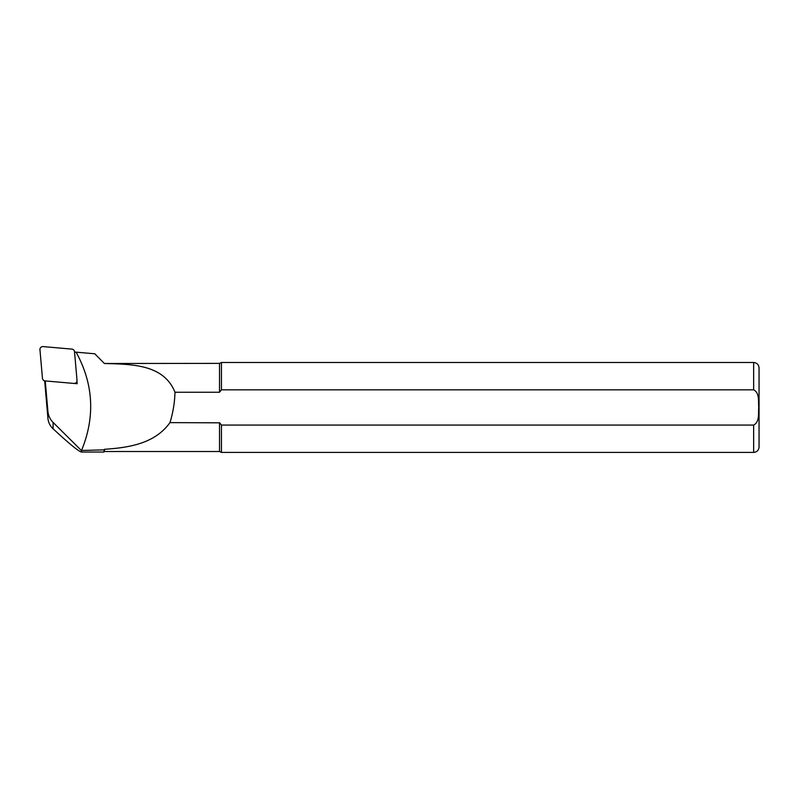 <?xml version="1.0" encoding="UTF-8"?>
<svg xmlns="http://www.w3.org/2000/svg" width="799" height="799" viewBox="0 0 799 799"><rect width="100%" height="100%" fill="white"/><g stroke="black" fill="none" stroke-linecap="round" stroke-linejoin="round"><path stroke-width="1.2" d="M45.094 380.913L45.064 381.882A2.157 2.137 -0 0 0 45.094 381.902M75.276 383.22L74.647 383.4M94.801 353.787L74.547 352.029M44.744 381.582L47.91 418.237C48.34 422.461 50.077 425.977 53.104 428.803C69.263 443.765 78.721 451.515 81.498 452.044L81.368 450.486L53.104 422.431A17.987 17.848 -0 0 1 47.91 411.355L45.243 380.923M73.957 383.43L77.173 383.71L76.954 381.243M76.115 352.169C93.523 384.079 95.331 416.848 81.528 450.486L81.368 450.486M94.632 353.627L104.399 363.495L219.505 363.385L221.433 362.486L221.433 389.822L753.657 389.822C759.769 392.908 758.201 401.627 758.74 407.41C758.201 413.203 759.779 421.972 753.657 425.068L221.433 425.068L221.433 452.404L753.657 452.404C756.933 452.084 758.73 450.286 759.05 447.011L759.05 367.88C758.73 364.604 756.933 362.806 753.657 362.486L753.657 389.822M219.505 363.385L219.505 392.259L221.433 389.822M219.645 422.821L169.967 422.621C154.946 443.505 129.578 447.61 104.399 449.308L104.399 451.505L219.505 451.505L219.505 422.621L221.433 425.068L753.657 425.068L753.657 452.404M104.399 363.495C132.994 364.264 163.865 364.594 174.991 392.259L219.505 392.259M104.399 449.308L103.86 452.044L81.498 452.044M174.991 392.259C174.691 402.616 173.023 412.733 169.967 422.621M81.528 450.486L103.86 449.867M74.097 383.44L75.356 383.18M77.173 383.71L75.396 383.55M44.275 380.724A2.157 2.137 -0 0 0 45.064 381.882M43.066 346.596L71.9 349.113A2.876 2.856 180 0 1 74.517 351.71L77.024 380.334A2.876 2.856 0 0 1 74.157 383.44L74.157 383.44A2.876 2.856 0 0 1 73.898 383.43L45.064 380.903A2.876 2.856 0 0 1 42.457 378.307L39.95 349.682A2.876 2.856 180 0 1 43.066 346.596M47.91 418.237L47.91 411.355M53.104 428.803L53.104 422.431M221.433 362.486L753.657 362.486M219.505 451.505L221.433 452.404M104.399 451.505L103.86 452.044"/></g></svg>
